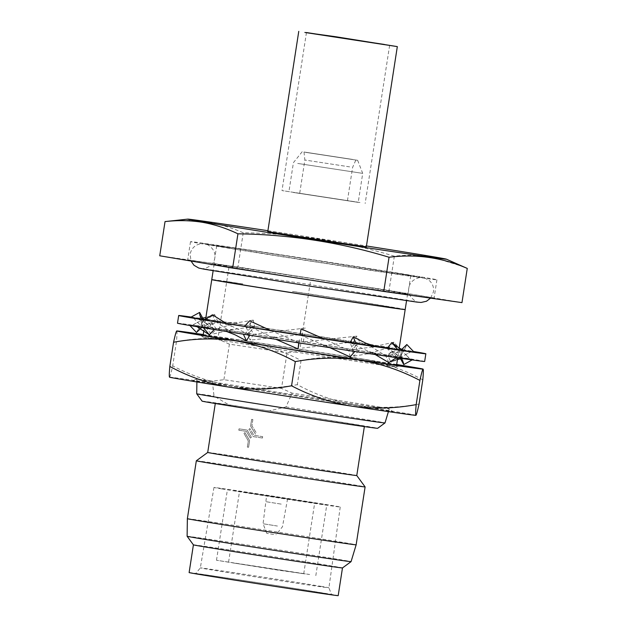 <?xml version="1.0" encoding="UTF-8"?>
<svg xmlns="http://www.w3.org/2000/svg" width="627" height="627" viewBox="0 0 627 627"><rect width="100%" height="100%" fill="white"/><g stroke="black" fill="none" stroke-linecap="round" stroke-linejoin="round"><path stroke-width="0.47" stroke-dasharray="3.13 2.35" d="M424.659 361.473A125.055 0.87 8.8 0 0 409.337 358.675A125.055 0.87 8.8 0 0 270.37 336.73A125.055 0.87 8.8 0 0 177.496 323.211M191.172 317.058A125.055 0.87 -171.2 0 1 299.181 333.282A125.055 0.87 -171.2 0 1 410.528 350.979A125.055 0.87 -171.2 0 1 413.444 351.465M248.488 333.517L189.456 325.045L243.307 334.081L354.929 351.379L412.699 359.639L358.848 350.603L247.226 333.305L248.488 333.517L251.498 330.076L249.679 325.821L190.851 317.238M247.226 333.305L250.142 340.116L253.347 334.395L251.498 330.076L254.554 326.581L253.237 320.099L248.417 325.609M303.288 341.903L304.534 334.199L249.679 325.821M303.343 341.895L304.534 334.199M413.906 351.927L304.479 334.207M300.059 335.084L301.125 328.901M244.514 326.369L245.855 326.581L244.499 326.385M204.512 319.864L206.761 320.232L204.473 319.888M304.283 334.191L250.142 340.116M305.325 328.07L253.347 334.395M357.5 350.407L355.501 346.19L358.691 342.71M358.848 350.603L353.753 356.167L352.272 349.717L355.501 346.19L353.479 341.911L356.849 336.15L360.047 342.906M353.479 341.911L302.23 348.087M356.849 336.15L303.076 342.005M396.585 356.755L392.8 352.241L397.777 349.051M398.882 357.1L390.911 362.202L387.745 355.478L392.8 352.241L388.952 347.664L394.007 342.177L400.073 349.396M388.952 347.664L366.756 353.942L353.753 356.167M394.007 342.177L372.665 346.95L352.272 349.717M410.089 359.232L405.677 354.608L411.147 351.606M400.269 358.229L399.995 357.727L405.677 354.608L401.202 349.913L401.774 349.372M401.202 349.913L401.366 354.78L398.748 358.001M397.542 358.895L390.911 362.202M406.837 344.536L405.818 346.99L395.002 353.369L387.745 355.478M412.699 359.639L412.174 359.929M394.375 357.186L390.684 352.656L395.566 349.49M388.811 362.618L385.738 355.87L390.684 352.656L387.125 348.283M386.945 348.063L394.305 352.727L400.739 358.291M394.767 344.819L401.006 353.463L399.995 357.727M353.667 351.167L351.849 346.911L354.858 343.471M350.109 356.888L348.792 350.407L351.849 346.911L350.07 342.75M349.999 342.593L375.22 354.529M365.933 343.228L385.738 355.87M298.867 342.781L299.565 338.909L299.048 342.914M300.27 334.983L329.818 347.656M321.745 337.914L348.792 350.407M244.663 334.277L251.082 327.27L249.601 320.82M249.797 335.21L245.855 326.581M251.082 327.27L278.576 340.242M270.668 330.507L299.063 342.797M205.57 327.937L215.61 321.51L212.443 314.785M214.215 329.528L206.761 320.232M215.61 321.51L235.149 334.834M226.284 323.454L249.875 335.077M192.074 325.452L203.36 319.261M200.812 328.344L202.145 327.075L193.265 317.756M203.062 319.621L201.69 324.167L207.553 333.235M202.27 319.488L208.485 325.241L214.395 329.324M189.456 325.045L189.903 325.523M207.78 327.498L217.616 321.118L214.544 314.37L206.73 319.441M205.538 327.145L211.44 334.395L216.401 328.924L208.971 319.801M217.616 321.118L209.567 323.36L197.67 330.272L196.51 332.451M214.544 314.37L205.695 318.782M204.449 319.848L202.537 322.403L202.145 327.075M254.554 326.581L233.495 329.387L211.44 334.395M253.237 320.099L239.561 322.372L216.401 328.924M405.026 309.511A97.859 0.682 8.8 0 0 393.184 307.387A97.859 0.682 8.8 0 0 308.508 293.922L299.62 351.316L287.017 352.868L281.515 388.395L292.127 393.137L286.006 406.931L269.21 410.912L228.831 404.823L214.011 396.068L212.341 381.098L223.902 379.703A91.942 0.643 -171.2 0 1 281.515 388.395M223.902 379.703L229.404 344.176A91.942 0.643 -171.2 0 1 287.017 352.868M229.404 344.176L217.843 338.972L226.723 281.586A97.859 0.682 8.8 0 0 211.926 279.618M299.62 351.316A97.859 0.682 -171.2 0 1 384.304 364.781A97.859 0.682 -171.2 0 1 396.295 366.967A97.859 0.682 -171.2 0 1 396.288 366.975A97.859 0.682 -171.2 0 1 323.046 356.301A97.859 0.682 -171.2 0 1 214.865 339.215A97.859 0.682 -171.2 0 1 202.882 337.036A97.859 0.682 -171.2 0 1 202.874 337.028A97.859 0.682 -171.2 0 1 217.843 338.972M203.203 334.889A101.292 0.705 -171.2 0 1 287.84 347.468A101.292 0.705 -171.2 0 1 387.572 363.268A101.292 0.705 -171.2 0 1 396.625 364.836M212.341 381.098A97.31 0.682 8.8 0 0 196.933 379.076A97.31 0.682 8.8 0 0 196.925 379.084A97.31 0.682 8.8 0 0 208.846 381.263A97.31 0.682 8.8 0 0 316.933 398.325A97.31 0.682 8.8 0 0 389.249 408.859A97.31 0.682 8.8 0 0 377.321 406.68A97.31 0.682 8.8 0 0 292.127 393.137M205.053 383.011A101.292 0.705 -171.2 0 1 192.646 380.738A101.292 0.705 -171.2 0 1 268.45 391.789A101.292 0.705 -171.2 0 1 380.417 409.47A101.292 0.705 -171.2 0 1 392.823 411.727A101.292 0.705 -171.2 0 1 318.195 400.872A101.292 0.705 -171.2 0 1 205.053 383.011M169.549 377.18A124.663 0.87 -171.2 0 1 169.564 377.156C170.097 376.764 171.147 373.002 172.707 365.87C191.799 375.926 212.004 382.721 233.315 386.271A124.663 0.87 -171.2 0 1 356.481 405.356A124.663 0.87 -171.2 0 1 415.92 415.325M169.494 377.133L169.564 377.156A124.663 0.87 -171.2 0 1 233.315 386.271C254.46 389.179 275.794 388.646 297.323 384.664C316.102 394.877 335.821 401.774 356.481 405.356C377.282 408.365 398.137 407.926 419.055 404.039M422.794 379.844C404.015 369.64 384.296 362.743 363.636 359.161A124.663 0.87 -171.2 0 1 396.679 364.483M297.715 163.435L362.712 173.381L297.715 163.435M293.224 192.442L358.229 202.38L293.224 192.442M305.639 152.353L357.641 160.3L305.639 152.353M352.64 159.438L303.993 152L352.64 159.438M349.639 166.868L304.863 160.018L349.639 166.868M344.482 200.17L299.706 193.328L344.482 200.17M366.333 246.795L267.776 231.543M360 202.513L282.001 190.584L360 202.513M277.44 526.045L263.058 523.757L277.44 526.045M281.217 504.116L265.691 501.647L281.217 504.116M273.631 534.439L266.781 533.35L273.631 534.439M282.15 498.073L266.632 495.604L282.15 498.073M244.185 492.266L314.676 503.042L244.185 492.266M233.236 562.975L303.727 573.76L233.236 562.975M309.66 574.504L216.487 560.256L278.498 570.194L309.66 574.504M233.597 490.667L264.759 494.977L326.769 504.915L233.597 490.667M323.14 593.087A68.719 0.478 -171.2 0 1 331.565 594.623A68.719 0.478 -171.2 0 1 280.661 587.217A68.719 0.478 -171.2 0 1 204.159 575.139A68.719 0.478 -171.2 0 1 195.742 573.595A68.719 0.478 -171.2 0 1 246.905 581.049A68.719 0.478 -171.2 0 1 323.14 593.087M320.938 586.339A65.059 0.455 -171.2 0 1 328.916 587.797L328.916 587.797A65.059 0.455 -171.2 0 1 280.598 580.759A65.059 0.455 -171.2 0 1 208.305 569.347A65.059 0.455 -171.2 0 1 200.326 567.89L200.326 567.89A65.059 0.455 -171.2 0 1 248.77 574.943A65.059 0.455 -171.2 0 1 320.938 586.339M226.723 281.586L242.782 284.007A90.382 0.635 8.8 0 0 219.152 280.778A90.382 0.635 8.8 0 0 230.227 282.801A90.382 0.635 8.8 0 0 239.498 284.337M242.782 284.007L242.79 283.929A90.382 0.635 8.8 0 0 219.16 280.7A90.382 0.635 8.8 0 0 230.242 282.722A90.382 0.635 8.8 0 0 330.672 298.585A90.382 0.635 8.8 0 0 397.8 308.359A90.382 0.635 8.8 0 0 386.726 306.337A90.382 0.635 8.8 0 0 292.464 291.422L308.508 293.922M377.321 305.67A90.382 0.635 8.8 0 0 397.784 308.437A90.382 0.635 8.8 0 0 386.71 306.407A90.382 0.635 8.8 0 0 292.456 291.5M267.901 230.705A130.894 0.917 -171.2 0 1 366.458 245.964M165.034 221.59C192.207 218.18 218.282 221.903 243.245 232.774C294.721 233.44 345.093 241.238 394.359 256.192C407.025 254.734 419.455 254.962 431.65 256.882L463.698 266.804M418.773 295.489A124.663 0.87 -171.2 0 1 434.049 298.28A124.663 0.87 -171.2 0 1 341.464 284.799A124.663 0.87 -171.2 0 1 202.936 262.925A124.663 0.87 -171.2 0 1 187.653 260.134A124.663 0.87 -171.2 0 1 280.238 273.615A124.663 0.87 -171.2 0 1 418.773 295.489M421.634 277.009A124.663 0.87 -171.2 0 1 436.909 279.799A124.663 0.87 -171.2 0 1 344.325 266.318A124.663 0.87 -171.2 0 1 205.797 244.444A124.663 0.87 -171.2 0 1 190.514 241.654A124.663 0.87 -171.2 0 1 283.098 255.134A124.663 0.87 -171.2 0 1 421.634 277.009M228.73 247.908A98.173 0.682 -171.2 0 1 216.699 245.706A98.173 0.682 -171.2 0 1 289.603 256.325A98.173 0.682 -171.2 0 1 398.701 273.552A98.173 0.682 -171.2 0 1 410.732 275.747A98.173 0.682 -171.2 0 1 337.82 265.135A98.173 0.682 -171.2 0 1 228.73 247.908M225.869 266.389A98.173 0.682 -171.2 0 1 213.838 264.186A98.173 0.682 -171.2 0 1 286.743 274.806A98.173 0.682 -171.2 0 1 395.841 292.025A98.173 0.682 -171.2 0 1 407.871 294.228A98.173 0.682 -171.2 0 1 334.959 283.608A98.173 0.682 -171.2 0 1 225.869 266.389M252.861 419.557L251.913 425.694L256.561 433.335L255.479 434.143L250.604 426.054L251.646 419.377A75.42 0.525 -171.2 0 1 252.861 419.557L251.905 425.694L256.561 433.335M262.447 438.03A75.42 0.525 8.8 0 0 253.19 436.619L248.888 429.377L249.914 428.57L253.951 435.318A75.42 0.525 -171.2 0 1 262.666 436.643L262.447 438.03A75.42 0.525 8.8 0 0 253.183 436.619L248.88 429.377L249.907 428.57L253.943 435.318A75.42 0.525 -171.2 0 1 262.658 436.643L262.439 438.03M243.974 433.375L248.3 440.961L247.351 447.09A75.42 0.525 8.8 0 1 248.574 447.278L248.566 447.278A75.42 0.525 8.8 0 0 247.351 447.09L248.3 440.961L243.974 433.375L244.969 432.552L249.609 440.601L248.574 447.278L249.601 440.593L244.969 432.552M238.809 430.224L239.012 428.837A75.42 0.525 -171.2 0 1 247.124 430.044L251.356 437.278L250.314 438.085L246.403 431.36A75.42 0.525 8.8 0 0 238.809 430.224L239.012 428.837A75.42 0.525 -171.2 0 1 247.132 430.051L251.349 437.278L250.306 438.085L246.395 431.352A75.42 0.525 8.8 0 0 238.801 430.216M224.584 404.87A75.42 0.525 -171.2 0 1 215.343 403.185A75.42 0.525 -171.2 0 1 271.35 411.336A75.42 0.525 -171.2 0 1 355.164 424.573A75.42 0.525 -171.2 0 1 364.405 426.258A75.42 0.525 -171.2 0 1 308.398 418.099A75.42 0.525 -171.2 0 1 224.584 404.87M207.717 452.459L207.709 452.459A75.42 0.525 -171.2 0 1 207.717 452.459A75.42 0.525 -171.2 0 1 263.975 460.649A75.42 0.525 -171.2 0 1 347.538 473.847A75.42 0.525 -171.2 0 1 356.779 475.532L356.779 475.532M196.329 460.782A85.397 0.596 -171.2 0 1 260.033 470.07A85.397 0.596 -171.2 0 1 354.647 485.008A85.397 0.596 -171.2 0 1 365.11 486.913M187.363 518.694A85.397 0.596 -171.2 0 1 250.784 527.926A85.397 0.596 -171.2 0 1 345.681 542.904A85.397 0.596 -171.2 0 1 356.144 544.816M187.12 536.265A82.952 0.58 -171.2 0 1 248.684 545.231A82.952 0.58 -171.2 0 1 340.9 559.786A82.952 0.58 -171.2 0 1 351.065 561.643M193.406 544.855L193.406 544.855A75.42 0.525 -171.2 0 1 249.421 553.006A75.42 0.525 -171.2 0 1 333.235 566.244A75.42 0.525 -171.2 0 1 342.475 567.929L342.475 567.937M189.119 572.576A75.42 0.525 -171.2 0 1 245.133 580.727A75.42 0.525 -171.2 0 1 328.94 593.965A75.42 0.525 -171.2 0 1 338.188 595.65M202.098 401.139A88.822 0.619 -171.2 0 1 228.831 404.823M196.721 393.787A95.265 0.666 -171.2 0 1 214.011 396.068M269.21 410.912A88.822 0.619 -171.2 0 1 366.764 426.321A88.822 0.619 -171.2 0 1 377.65 428.312M286.006 406.931A95.265 0.666 -171.2 0 1 373.324 420.795A95.265 0.666 -171.2 0 1 385.002 422.935M226.135 266.428A97.859 0.682 -171.2 0 1 214.144 264.233A97.859 0.682 -171.2 0 1 286.821 274.814A97.859 0.682 -171.2 0 1 395.566 291.986A97.859 0.682 -171.2 0 1 407.566 294.181A97.859 0.682 -171.2 0 1 334.881 283.6A97.859 0.682 -171.2 0 1 226.135 266.428M405.191 309.503A97.859 0.682 8.8 0 0 393.2 307.308A97.859 0.682 8.8 0 0 308.515 293.844L292.464 291.422M242.79 283.929L226.739 281.507L228.871 267.721A97.859 0.682 -171.2 0 1 310.655 280.057L308.515 293.844M226.739 281.507A97.859 0.682 8.8 0 0 211.769 279.556M221.793 488.888A63.883 0.447 8.8 0 0 292.793 500.095A63.883 0.447 8.8 0 0 340.234 507A63.883 0.447 8.8 0 0 332.404 505.574A63.883 0.447 8.8 0 0 261.42 494.366A63.883 0.447 8.8 0 0 213.972 487.453A63.883 0.447 8.8 0 0 221.793 488.888M388.419 411.61L389.249 408.859A97.31 0.682 8.8 0 0 389.242 408.843L392.823 411.727M228.871 267.721L310.655 280.057M461.966 302.622L389.061 290.387L237.947 266.977L159.736 255.792M243.245 232.774L237.947 266.977M394.359 256.192L389.061 290.387M251.646 419.377L250.604 426.054L255.479 434.143M251.639 419.377A75.42 0.525 -171.2 0 1 252.853 419.557M176.712 330.962L176.696 330.962C177.159 331.15 177.073 334.724 176.453 341.676L172.707 365.87M203.258 334.536A124.663 0.87 -171.2 0 1 240.462 340.077C219.05 337.177 197.717 337.71 176.453 341.676M363.636 359.161C342.836 356.152 321.98 356.591 301.07 360.478C281.727 350.336 261.522 343.533 240.462 340.077A124.663 0.87 -171.2 0 1 363.636 359.161M301.07 360.478L297.323 384.664M218.094 246.301L315.499 261.788L421.642 277.542C423.46 276.695 410.113 277.753 408.828 288.067C406.562 297.198 418.53 303.264 417.864 301.971L308.108 284.305L201.972 268.552C200.154 269.398 213.501 268.34 214.787 258.026C216.676 247.798 204.277 242.767 205.75 244.122L218.094 246.301M430.569 298.131L433.461 291.884C434.009 287.566 432.732 283.89 429.644 280.849L424.855 278.051L409.65 275.198L258.238 251.466L205.233 243.825C204.888 243.417 202.709 243.558 198.673 244.24C193.962 245.941 191.125 249.264 190.146 254.217L191.016 261.036M275.104 337.036L271.076 336.934M279.383 330.327L283.373 330.421M323.806 345.704L328.509 345.822M336.746 339.231L332.012 339.097M366.756 353.942L378.661 353.785M384.947 346.911L372.665 346.95M406.304 355.274L410.552 359.232M393.364 361.176L397.432 359.624M400.598 358.824L408.099 358.699M405.818 346.99L401.366 354.78M411.061 351.324C408.373 350.368 403.02 351.049 395.002 353.369M394.305 352.727C399.603 356.465 404.47 358.628 408.914 359.224M401.006 353.463L403.318 362.359M411.414 351.606L408.451 353.087M369.664 351.684L380.91 355.25M327.639 346.7L331.581 347.828M275.943 339.317L274.148 338.948M268.293 330.139L272.776 331.44M226.77 331.55L223.996 330.985M220.101 322.458L231.7 326.322M196.086 323.25L191.603 325.444M197.058 326.714L194.566 326.079M199.848 315.31L201.69 324.167M193.978 318.054C198.375 318.861 203.211 321.259 208.485 325.241M209.567 323.36C203.556 325.374 198.281 326.095 193.743 325.531M202.537 322.403L197.67 330.272M196.956 318.093L202.701 318.061M205.907 317.458L211.424 315.585M193.124 317.701L194.872 319.441M233.495 329.387L221.746 329.512M228.212 322.591L239.561 322.372M202.882 337.036L199.794 334.559M196.933 379.076L192.646 380.738M302.206 151.718L293.42 162.652L288.929 191.658M347.444 200.711L352.601 167.409L355.854 160.026M389.618 45.418L365.157 203.454M266.781 533.35L263.058 523.757L266.632 495.604M303.727 573.76L314.676 503.042M216.487 560.256L227.436 489.538M340.234 507L328.916 587.797L331.565 594.623M436.909 279.799L434.049 298.28M216.699 245.706L213.838 264.186M214.144 264.233L213.133 270.754M196.886 381.953L196.925 379.084M399.227 348.016L397.706 357.852M396.57 365.196L396.295 366.967M205.64 319.135L203.916 330.272M203.148 335.249L202.874 337.028M213.972 487.453L200.326 567.89L195.742 573.595M407.566 294.181L406.555 300.694M410.732 275.747L407.871 294.228M190.514 241.654L187.653 260.134M315.82 575.633L326.769 504.915M228.581 562.129L239.53 491.411M287.574 498.849L282.463 526.758L276.021 534.776M306.462 32.541L282.001 190.584M303.993 152L304.863 160.018L299.706 193.328M357.641 160.3L362.712 173.381L358.229 202.38M396.288 366.975L399.979 365.549"/><path stroke-width="0.94" d="M178.687 315.514L177.496 323.211A125.055 0.87 8.8 0 0 192.826 326.009A125.055 0.87 8.8 0 0 331.785 347.954A125.055 0.87 8.8 0 0 424.659 361.473L425.851 353.777A125.055 0.87 -171.2 0 1 332.976 340.257A125.055 0.87 -171.2 0 1 194.017 318.312A125.055 0.87 -171.2 0 1 178.687 315.514A125.055 0.87 -171.2 0 1 191.172 317.058M413.444 351.465A125.055 0.87 -171.2 0 1 425.851 353.777M401.774 349.372L406.837 344.536L413.906 351.927L408.091 351.261C403.859 350.759 399.415 348.612 394.767 344.819L391.906 342.593L397.808 349.842L408.091 351.261M270.668 330.507L249.601 320.82L244.499 326.385L397.808 349.842M226.284 323.454L212.443 314.785L204.473 319.888L244.514 326.369M203.062 319.621L203.36 319.261L199.613 312.426L190.639 317.348L204.512 319.864M398.748 358.001L397.542 358.895M412.174 359.929L403.741 364.561L400.269 358.229M387.125 348.283L391.906 342.593M400.739 358.291L403.318 362.359L403.741 364.561M396.429 357.664L388.811 362.618L375.22 354.529M350.07 342.75L353.213 336.871L356.12 343.682M353.213 336.871L365.933 343.228L376.827 346.77M354.858 351.465L350.109 356.888L329.818 347.656M325.664 339.042L321.745 337.914L301.125 328.901L300.004 335.092M298.805 342.875L298.021 348.918L299.048 342.914M275.943 339.317L298.021 348.918M243.354 334.191L246.497 340.837L249.797 335.21M226.77 331.55L235.149 334.834L246.497 340.837M203.43 327.772L209.34 334.81L214.215 329.528M197.058 326.714L209.34 334.81M199.613 312.426L199.848 315.31L202.27 319.488M189.903 325.523L196.51 332.451L200.812 328.344M205.695 318.782L204.449 319.848M396.625 364.836A101.292 0.705 -171.2 0 1 399.979 365.549A101.292 0.705 -171.2 0 1 324.175 354.498A101.292 0.705 -171.2 0 1 212.2 336.817A101.292 0.705 -171.2 0 1 199.794 334.559A101.292 0.705 -171.2 0 1 203.203 334.889M396.679 364.483A124.663 0.87 -171.2 0 1 407.809 366.325A124.663 0.87 -171.2 0 1 423.076 369.107A124.663 0.87 -171.2 0 1 423.06 369.131A124.663 0.87 -171.2 0 1 359.31 360.016C380.37 363.472 400.567 370.275 419.91 380.417C421.477 373.277 422.52 369.515 423.06 369.131C423.507 369.327 423.421 372.9 422.794 379.844L419.055 404.039C417.488 411.179 416.446 414.941 415.905 415.325C415.458 415.129 415.544 411.555 416.171 404.611C394.642 408.585 373.3 409.117 352.155 406.21C330.844 402.667 310.647 395.864 291.555 385.809C270.59 389.696 249.734 390.135 228.988 387.125A124.663 0.87 -171.2 0 1 184.816 379.962A124.663 0.87 -171.2 0 1 169.549 377.18L169.494 377.133M415.905 415.325A124.663 0.87 -171.2 0 0 415.92 415.325L415.905 415.325A124.663 0.87 -171.2 0 1 352.155 406.21A124.663 0.87 -171.2 0 1 228.988 387.125C208.282 383.528 188.562 376.631 169.823 366.434C169.204 373.394 169.118 376.968 169.564 377.156M304.871 32.463L335.798 36.742L397.322 46.61L304.871 32.463M298.765 31.35L267.776 231.543L329.293 241.403L366.333 246.795L397.322 46.61M384.469 44.47L306.462 32.541L384.469 44.47M239.498 284.337A90.382 0.635 8.8 0 0 377.321 305.67M366.458 245.964A130.894 0.917 -171.2 0 1 430.365 256.263A130.894 0.917 -171.2 0 1 446.369 259.163A130.894 0.917 -171.2 0 1 350.822 245.29A130.894 0.917 -171.2 0 1 203.736 222.076A130.894 0.917 -171.2 0 1 187.739 219.129A130.894 0.917 -171.2 0 1 267.901 230.705M446.369 259.163L467.264 268.419C442.301 257.548 416.226 253.825 389.053 257.242C339.787 242.288 289.415 234.482 237.939 233.824C226.323 228.275 214.458 224.427 202.325 222.279C190.13 220.367 177.7 220.132 165.034 221.59L187.739 219.129M364.358 426.579L356.779 475.532A75.42 0.525 -171.2 0 1 300.764 467.381A75.42 0.525 -171.2 0 1 216.958 454.144A75.42 0.525 -171.2 0 1 207.709 452.459L196.329 460.782A85.397 0.596 -171.2 0 0 196.329 460.79L187.363 518.694A85.397 0.596 -171.2 0 0 197.834 520.598A85.397 0.596 -171.2 0 0 292.684 535.576A85.397 0.596 -171.2 0 0 356.144 544.816L351.065 561.643A82.952 0.58 -171.2 0 1 351.065 561.651A82.952 0.58 -171.2 0 1 289.188 552.63A82.952 0.58 -171.2 0 1 197.286 538.123A82.952 0.58 -171.2 0 1 187.12 536.265L187.363 518.694M356.779 475.532L365.11 486.913A85.397 0.596 -171.2 0 1 365.11 486.92A85.397 0.596 -171.2 0 1 301.689 477.68A85.397 0.596 -171.2 0 1 206.792 462.702A85.397 0.596 -171.2 0 1 196.329 460.79M193.406 544.855L189.119 572.576A75.42 0.525 -171.2 0 0 198.359 574.261A75.42 0.525 -171.2 0 0 282.174 587.491A75.42 0.525 -171.2 0 0 338.188 595.65L342.475 567.937A75.42 0.525 -171.2 0 1 342.475 567.937A75.42 0.525 -171.2 0 1 286.21 559.739A75.42 0.525 -171.2 0 1 202.654 546.54A75.42 0.525 -171.2 0 1 193.406 544.855L187.12 536.265M388.419 411.61L385.002 422.935A95.265 0.666 -171.2 0 1 384.994 422.935L377.65 428.312A88.822 0.619 -171.2 0 1 311.392 418.656A88.822 0.619 -171.2 0 1 212.984 403.122A88.822 0.619 -171.2 0 1 202.098 401.139L196.721 393.787L196.886 381.953M384.994 422.935A95.265 0.666 -171.2 0 1 313.931 412.582A95.265 0.666 -171.2 0 1 208.391 395.919A95.265 0.666 -171.2 0 1 196.721 393.787M213.133 270.754L211.769 279.556A97.859 0.682 8.8 0 0 223.761 281.75A97.859 0.682 8.8 0 0 332.514 298.922A97.859 0.682 8.8 0 0 405.191 309.503L406.555 300.694M211.926 279.618A97.859 0.682 8.8 0 0 211.761 279.634A97.859 0.682 8.8 0 0 223.753 281.829A97.859 0.682 8.8 0 0 332.498 298.993A97.859 0.682 8.8 0 0 405.175 309.581A97.859 0.682 8.8 0 0 405.026 309.511M165.034 221.59L159.736 255.792L232.641 268.027L383.755 291.437L461.966 302.622L467.264 268.419M237.939 233.824L232.641 268.027M389.053 257.242L383.755 291.437M295.301 361.614C316.564 357.649 337.898 357.116 359.31 360.016A124.663 0.87 -171.2 0 1 236.136 340.931C256.843 344.529 276.562 351.426 295.301 361.614L291.555 385.809M173.569 342.248C194.535 338.361 215.39 337.922 236.136 340.931A124.663 0.87 -171.2 0 1 176.704 330.962A124.663 0.87 -171.2 0 1 176.712 330.962C176.179 331.354 175.129 335.116 173.569 342.248L169.823 366.434M176.704 330.962L176.696 330.962A124.663 0.87 -171.2 0 1 203.258 334.536M419.91 380.417L416.171 404.611M191.016 261.036L193.97 265.245L198.759 268.042L203.9 269.155L310.475 286.233L416.72 302.073L421.078 302.457L426.485 301.242L430.569 298.131M397.432 359.624L400.598 358.824M413.342 351.363L413.906 351.927M202.701 318.061L205.907 317.458M215.288 403.506L207.709 452.459M405.175 309.581L399.227 348.016M397.706 357.852L396.57 365.196M211.761 279.634L205.64 319.135M203.916 330.272L203.148 335.249M342.475 567.937L351.065 561.651M365.11 486.92L356.144 544.816"/></g></svg>
